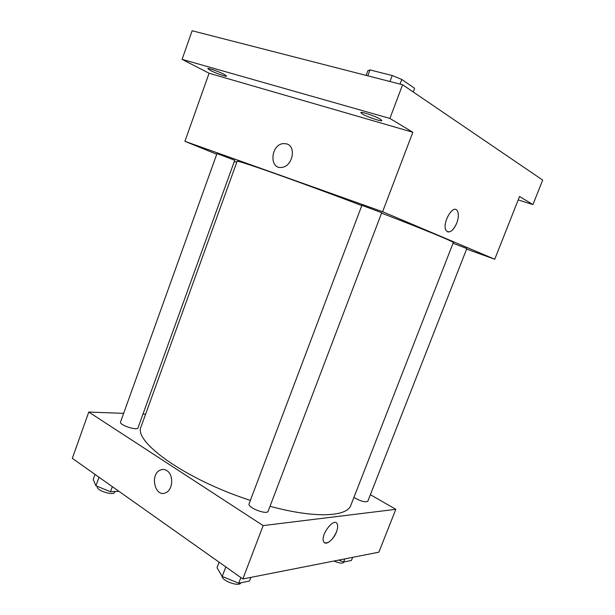 <?xml version="1.0" encoding="UTF-8"?>
<svg xmlns="http://www.w3.org/2000/svg" width="615" height="615" viewBox="0 0 615 615"><rect width="100%" height="100%" fill="white"/><g stroke="black" fill="none" stroke-linecap="round" stroke-linejoin="round"><path stroke-width="0.92" d="M367.77 75.814L369.969 69.925L367.855 70.702L366.11 75.391M369.969 69.925L392.209 75.522L401.803 79.473L414.61 88.306L413.219 91.981M400.058 84.101L401.803 79.473M389.956 81.511L392.209 75.522M216.734 154.242L184.915 141.327L209.092 73.239L182.086 59.363L192.141 30.75L402.602 84.755L542.676 180.08L532.936 204.572L518.191 199.929M182.086 59.363L389.895 118.434L402.602 84.755M389.895 118.434L412.842 132.256L382.599 211.729L494.737 259.246L519.544 196.508L532.936 204.572M446.336 230.81C441.309 224.775 452.732 203.627 457.214 210.63C458.882 213.443 458.736 217.595 456.776 223.076C453.132 230.879 449.65 233.454 446.344 230.817C441.309 224.775 452.732 203.627 457.214 210.63C458.882 213.443 458.744 217.595 456.784 223.076C454.001 229.403 450.98 232.339 447.72 231.886M236.737 162.36L234.346 161.384M224.206 74.384L226.566 76.076C226.612 77.036 215.45 73.139 210.268 70.387L207.793 68.642C207.686 67.65 219.094 71.64 224.206 74.384M380.316 119.172L381.854 120.54C381.838 121.878 367.355 117.011 362.427 114.036L360.782 112.606C360.682 111.23 375.511 116.204 380.316 119.172M209.092 73.239L412.842 132.256M270.023 506.283C315.057 518.553 347.229 516.823 350.85 505.276L453.286 242.625C454.447 242.026 426.449 230.379 381.569 213.128M361.797 205.571C295.369 180.326 234.561 158.962 237.098 161.368L141.166 426.464C132.586 441.232 185.007 479.3 250.374 500.395M184.915 141.327L382.599 211.729M494.737 259.246L466.616 249.083M234.746 160.277L216.987 153.542L120.54 421.99C118.979 424.942 137.368 431.061 138.014 427.809L234.746 160.277M353.909 497.42C360.559 501.248 365.195 502.524 367.808 501.263L466.823 248.552L453.04 243.263M381.723 212.729L361.897 205.295L249.075 503.823C247.092 507.521 267.179 515.285 268.155 511.196L381.723 212.729M286.728 143.895C296.576 146.431 292.555 166.411 282.008 167.357C268.993 169.802 270.454 144.602 283.338 143.579L286.728 143.895C296.576 146.439 292.555 166.411 282.008 167.357C268.993 169.802 270.454 144.602 283.346 143.579L286.736 143.895M123.646 413.357L88.768 412.042L263.151 525.602L395.829 509.312L370.384 494.691M145.609 414.187L142.98 414.087M88.768 412.042L72.324 458.352L242.84 578.961L263.151 525.602M242.84 578.961L378.871 552.185L395.829 509.312M323.728 541.823C319.885 535.75 333.983 516.908 337.128 523.788C338.027 525.64 337.804 528.354 336.466 531.937C333.607 539.77 325.673 546.02 323.728 541.823C319.885 535.75 333.983 516.908 337.128 523.796C338.027 525.64 337.812 528.354 336.466 531.937C332.63 539.97 328.679 543.583 324.597 542.784M166.888 470.636C173.768 474.619 173.076 489.748 165.85 492.677C155.126 498.273 149.399 474.326 160.323 470.052C162.568 469.091 164.758 469.291 166.888 470.636C164.758 469.291 162.568 469.091 160.323 470.052L160.323 470.052C149.407 474.326 155.126 498.273 165.85 492.677M95.002 474.388L93.211 479.393L95.925 485.804L110.492 491.723L118.818 491.239M95.925 485.804L99.007 477.225M110.492 491.723L112.33 486.642M115.005 491.462L114.744 492.177C113.821 496.19 95.502 490.301 97.339 486.573L97.401 486.404M338.788 560.073L343.639 562.033L351.426 560.465L352.649 557.351M343.639 562.033L344.869 558.881M344.023 561.956L343.939 562.164C342.617 563.686 339.28 563.309 333.93 561.034M219.125 562.179L217.034 567.722L222.215 576.432L238.728 583.205L249.536 581.021L250.928 577.37M222.215 576.432L225.813 566.915M238.728 583.205L240.872 577.57M240.919 582.759C239.489 587.256 221.654 580.906 221.961 576.001"/></g></svg>
